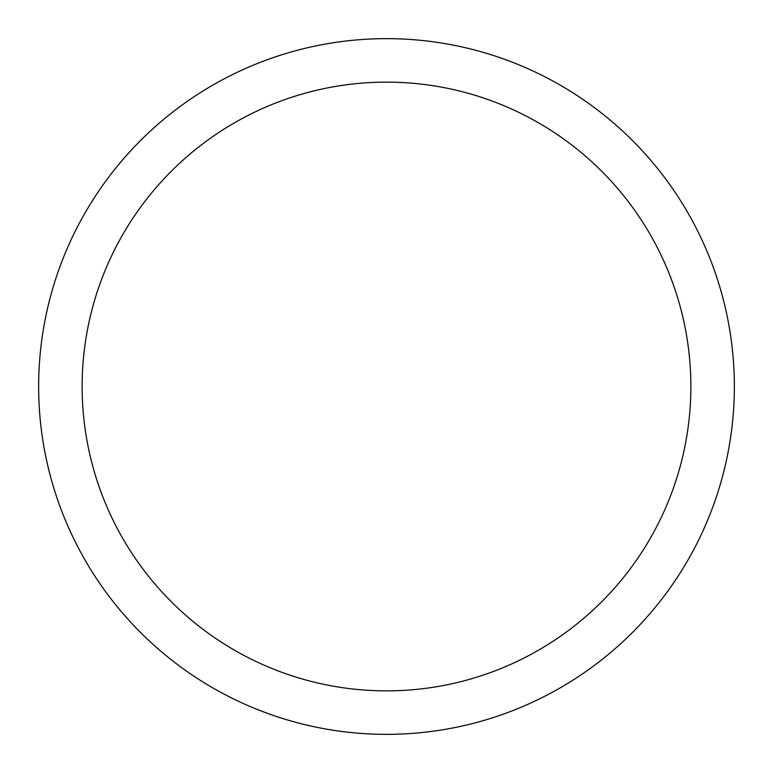 <?xml version="1.0" encoding="UTF-8"?>
<svg xmlns="http://www.w3.org/2000/svg" width="773" height="773" viewBox="0 0 773 773"><rect width="100%" height="100%" fill="white"/><g stroke="black" fill="none" stroke-linecap="round" stroke-linejoin="round"><path stroke-width="1.16" d="M38.65 386.5A347.85 347.85 0 0 0 386.5 734.35A347.85 347.85 0 0 0 734.35 386.5A347.85 347.85 0 0 0 386.5 38.65A347.85 347.85 0 0 0 38.65 386.5M690.869 386.5A304.369 304.369 0 0 1 386.5 690.869A304.369 304.369 0 0 1 82.131 386.5A304.369 304.369 0 0 1 386.5 82.131A304.369 304.369 0 0 1 690.869 386.5"/></g></svg>
